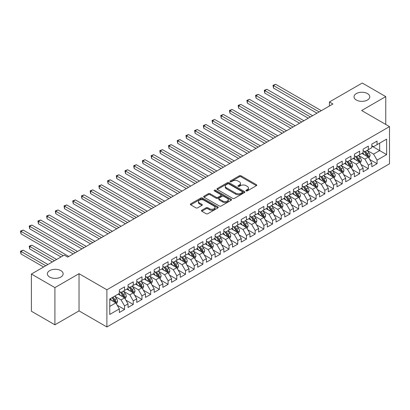 <?xml version="1.0" encoding="UTF-8"?>
<svg xmlns="http://www.w3.org/2000/svg" width="410" height="410" viewBox="0 0 410 410"><rect width="100%" height="100%" fill="white"/><g stroke="black" fill="none" stroke-linecap="round" stroke-linejoin="round"><path stroke-width="0.61" d="M246.128 190.916A0.846 0.487 0 0 0 247.322 190.916L256.404 185.674A1.209 0.697 0 0 0 256.757 185.176A1.209 0.697 0 0 0 256.404 184.684L241.024 175.803A1.209 0.697 0 0 0 239.312 175.803L230.23 181.046A0.846 0.487 0 0 0 229.984 181.394A0.846 0.487 0 0 0 230.23 181.738A0.846 0.487 0 0 0 231.43 181.738L232.603 181.061A3.869 2.235 0 0 1 238.072 181.061L239.353 181.799A3.869 2.235 0 0 1 240.485 183.378A3.869 2.235 0 0 1 239.353 184.956L238.179 185.633A0.846 0.487 0 0 0 237.933 185.981A0.846 0.487 0 0 0 238.179 186.324A0.846 0.487 0 0 0 239.378 186.324L240.552 185.648A3.869 2.235 0 0 1 246.02 185.648L247.302 186.386A3.869 2.235 0 0 1 248.434 187.964A3.869 2.235 0 0 1 247.302 189.543L246.128 190.225A0.846 0.487 0 0 0 245.882 190.568A0.846 0.487 0 0 0 246.128 190.916L246.128 190.225M60.829 270.62A7.882 4.551 0 0 0 52.239 269.636A7.882 4.551 0 0 0 47.375 273.839A7.882 4.551 0 0 0 49.682 277.058A7.882 4.551 0 0 0 58.271 278.041A7.882 4.551 0 0 0 63.135 273.839A7.882 4.551 0 0 0 60.829 270.62M367.473 93.582A7.882 4.551 0 0 0 358.883 92.599A7.882 4.551 0 0 0 354.02 96.801A7.882 4.551 0 0 0 356.326 100.019A7.882 4.551 0 0 0 364.915 101.004A7.882 4.551 0 0 0 369.779 96.801A7.882 4.551 0 0 0 367.473 93.582M201.797 210.243A1.209 0.697 0 0 0 201.443 210.735A1.209 0.697 0 0 0 201.797 211.232L206.112 213.723A1.209 0.697 0 0 0 207.819 213.723L217.905 207.901A1.209 0.697 0 0 0 218.258 207.409A1.209 0.697 0 0 0 217.905 206.912L202.519 198.03A1.209 0.697 0 0 0 200.813 198.03L190.727 203.852A1.209 0.697 0 0 0 190.373 204.349A1.209 0.697 0 0 0 190.727 204.841L195.939 207.849A1.209 0.697 0 0 0 197.651 207.849L201.966 205.359A1.209 0.697 0 0 0 202.32 204.867A1.209 0.697 0 0 0 201.966 204.37L199.383 202.878A3.234 1.865 0 0 1 198.435 201.561A3.234 1.865 0 0 1 200.428 199.834A3.234 1.865 0 0 1 203.954 200.239L214.082 206.086A3.234 1.865 0 0 1 215.03 207.409A3.234 1.865 0 0 1 213.031 209.131A3.234 1.865 0 0 1 209.51 208.726L207.819 207.752A1.209 0.697 0 0 0 206.112 207.752L201.797 210.243L201.797 211.232M54.909 287.615L54.909 324.812L79.027 310.888L79.027 273.69L54.909 287.615L31.401 274.039L64.226 255.092L67.706 257.101L332.91 103.991L329.425 101.977L329.425 106M79.027 273.69L106.887 289.773L389.5 126.608L389.5 163.805L106.887 326.97L106.887 289.773M385.759 124.445L385.759 96.601L361.64 110.526L389.5 126.608M385.759 96.601L362.25 83.03L329.425 101.977M232.69 198.378A1.209 0.697 0 0 0 234.397 198.378L244.483 192.556A1.209 0.697 0 0 0 244.837 192.059A1.209 0.697 0 0 0 244.483 191.567L229.098 182.686A1.209 0.697 0 0 0 227.391 182.686L217.305 188.508A1.209 0.697 0 0 0 216.951 189.005A1.209 0.697 0 0 0 217.305 189.497L232.69 198.378M214.696 191.096A0.846 0.487 0 0 1 215.552 191.219L231.178 200.239L221.108 206.051A1.209 0.697 0 0 1 219.401 206.051L204.016 197.169L204.016 196.18A1.209 0.697 0 0 0 203.662 196.677A1.209 0.697 0 0 0 204.016 197.169M204.016 196.18L208.331 193.689A1.209 0.697 0 0 1 210.043 193.689L216.28 197.292A1.209 0.697 0 0 0 217.992 197.292L220.852 195.637A1.209 0.697 0 0 0 221.205 195.145A1.209 0.697 0 0 0 220.852 194.653L214.358 190.901A0.846 0.487 0 0 1 214.112 190.558A0.846 0.487 0 0 1 214.635 190.107A0.846 0.487 0 0 1 215.552 190.209L231.194 199.239A1.209 0.697 0 0 1 231.547 199.737A1.209 0.697 0 0 1 231.194 200.229L231.194 199.239M371.824 146.062L379.66 150.588L379.66 143.146L386.625 139.123L377.051 144.653L377.051 141.086L371.824 144.1L371.824 147.672L368.344 149.681L368.344 146.114L363.122 149.127L363.122 152.699L359.637 154.708L359.637 151.141L354.414 154.155L354.414 157.722L350.929 159.736L350.929 156.164L345.707 159.183L345.707 162.749L342.222 164.764L342.222 161.191L336.999 164.21L336.999 167.777L333.514 169.786L333.514 166.219L328.292 169.233L328.292 172.805L324.812 174.814L324.812 171.247L319.585 174.26L319.585 177.832L316.105 179.841L316.105 176.274L310.882 179.288L310.882 182.855L307.397 184.869L307.397 181.297L302.175 184.315L302.175 187.882L298.69 189.897L298.69 186.324L293.468 189.343L293.468 192.91L289.983 194.919L289.983 191.352L284.76 194.371L284.76 197.938L281.275 199.947L281.275 196.38L276.053 199.393L276.053 202.965L272.573 204.974L272.573 201.407L267.346 204.421L267.346 207.993L263.866 210.002L263.866 206.43L258.643 209.448L258.643 213.015L255.158 215.03L255.158 211.457L249.936 214.476L249.936 218.043L246.451 220.057L246.451 216.485L241.229 219.504L241.229 223.071L237.744 225.08L237.744 221.513L232.521 224.526L232.521 228.098L229.036 230.107L229.036 226.54L223.814 229.554L223.814 233.126L220.334 235.135L220.334 231.568L215.106 234.582L215.106 238.148L211.627 240.163L211.627 236.59L206.404 239.609L206.404 243.176L202.919 245.19L202.919 241.618L197.697 244.637L197.697 248.204L194.212 250.213L194.212 246.646L188.989 249.659L188.989 253.231L185.504 255.24L185.504 251.673L180.282 254.687L180.282 258.259L176.797 260.268L176.797 256.701L171.575 259.714L171.575 263.287L168.095 265.296L168.095 261.724L162.867 264.742L162.867 268.309L159.387 270.323L159.387 266.751L154.165 269.77L154.165 273.337L150.68 275.346L150.68 271.779L145.458 274.797L145.458 278.364L141.973 280.373L141.973 276.806L136.75 279.82L136.75 283.392L133.265 285.401L133.265 281.834L128.043 284.847L128.043 288.42L124.558 290.429L124.558 286.862L119.336 289.875L119.336 293.442L109.757 298.972L109.757 314.455L119.336 308.925L115.856 302.893L109.757 299.377M386.625 139.123L386.625 154.606L377.051 160.136L373.566 154.104L367.252 150.46M369.692 159.459L377.051 163.708L377.051 160.136M377.051 163.708L371.824 166.721L371.824 163.154L368.344 165.163L364.859 159.131L358.55 155.487M360.984 164.487L368.344 168.73L368.344 165.163M368.344 168.73L363.122 171.749L363.122 168.182L359.637 170.191L356.152 164.159L349.843 160.515M352.277 169.514L359.637 173.758L359.637 170.191M359.637 173.758L354.414 176.777L354.414 173.204L350.929 175.219L347.449 169.186L341.135 165.543M343.575 174.537L350.929 178.786L350.929 175.219M350.929 178.786L345.707 181.804L345.707 178.232L342.222 180.246L338.742 174.214L332.428 170.565M334.867 179.565L342.222 183.813L342.222 180.246M342.222 183.813L336.999 186.827L336.999 183.26L333.514 185.269L330.035 179.237L323.721 175.593M326.16 184.592L333.514 188.841L333.514 185.269M333.514 188.841L328.292 191.854L328.292 188.287L324.812 190.296L321.327 184.264L315.013 180.62M317.453 189.62L324.812 193.868L324.812 190.296M324.812 193.868L319.585 196.882L319.585 193.315L316.105 195.324L312.62 189.292L306.311 185.648M308.745 194.647L316.105 198.891L316.105 195.324M316.105 198.891L310.882 201.91L310.882 198.337L307.397 200.352L303.912 194.32L297.604 190.676M300.038 199.67L307.397 203.919L307.397 200.352M307.397 203.919L302.175 206.937L302.175 203.365L298.69 205.379L295.21 199.347L288.896 195.698M291.336 204.698L298.69 208.946L298.69 205.379M298.69 208.946L293.468 211.96L293.468 208.393L289.983 210.402L286.503 204.37L280.189 200.726M282.628 209.725L289.983 213.974L289.983 210.402M289.983 213.974L284.76 216.987L284.76 213.42L281.275 215.429L277.795 209.397L271.481 205.753M273.921 214.753L281.275 219.001L281.275 215.429M281.275 219.001L276.053 222.015L276.053 218.448L272.573 220.457L269.088 214.425L262.774 210.781M265.214 219.78L272.573 224.024L272.573 220.457M272.573 224.024L267.346 227.043L267.346 223.476L263.866 225.485L260.381 219.452L254.072 215.809M256.506 224.803L263.866 229.052L263.866 225.485M263.866 229.052L258.643 232.07L258.643 228.498L255.158 230.512L251.673 224.48L245.364 220.836M247.799 229.831L255.158 234.079L255.158 230.512M255.158 234.079L249.936 237.098L249.936 233.526L246.451 235.535L242.971 229.503L236.657 225.859M239.097 234.858L246.451 239.107L246.451 235.535M246.451 239.107L241.229 242.12L241.229 238.553L237.744 240.562L234.264 234.53L227.95 230.886M230.389 239.886L237.744 244.134L237.744 240.562M237.744 244.134L232.521 247.148L232.521 243.581L229.036 245.59L225.556 239.558L219.242 235.914M221.682 244.913L229.036 249.157L229.036 245.59M229.036 249.157L223.814 252.176L223.814 248.609L220.334 250.618L216.849 244.585L210.535 240.942M212.974 249.941L220.334 254.185L220.334 250.618M220.334 254.185L215.106 257.203L215.106 253.631L211.627 255.645L208.142 249.613L201.833 245.969M204.267 254.964L211.627 259.212L211.627 255.645M211.627 259.212L206.404 262.231L206.404 258.659L202.919 260.673L199.434 254.641L193.125 250.992M195.56 259.991L202.919 264.24L202.919 260.673M202.919 264.24L197.697 267.253L197.697 263.686L194.212 265.695L190.732 259.663L184.418 256.019M186.857 265.019L194.212 269.267L194.212 265.695M194.212 269.267L188.989 272.281L188.989 268.714L185.504 270.723L182.025 264.691L175.711 261.047M178.15 270.046L185.504 274.295L185.504 270.723M185.504 274.295L180.282 277.309L180.282 273.742L176.797 275.751L173.317 269.718L167.003 266.075M169.443 275.074L176.797 279.318L176.797 275.751M176.797 279.318L171.575 282.336L171.575 278.764L168.095 280.778L164.61 274.746L158.296 271.102M160.735 280.097L168.095 284.345L168.095 280.778M168.095 284.345L162.867 287.364L162.867 283.792L159.387 285.806L155.902 279.774L149.594 276.13M152.028 285.124L159.387 289.373L159.387 285.806M159.387 289.373L154.165 292.386L154.165 288.819L150.68 290.828L147.195 284.796L140.886 281.152M143.321 290.152L150.68 294.401L150.68 290.828M150.68 294.401L145.458 297.414L145.458 293.847L141.973 295.856L138.493 289.824L132.179 286.18M134.618 295.18L141.973 299.428L141.973 295.856M141.973 299.428L136.75 302.442L136.75 298.875L133.265 300.884L129.785 294.851L123.471 291.208M125.911 300.207L133.265 304.451L133.265 300.884M133.265 304.451L128.043 307.469L128.043 303.902L124.558 305.911L121.078 299.879L114.764 296.235M117.204 305.23L124.558 309.478L124.558 305.911M124.558 309.478L119.336 312.497L119.336 308.925M119.336 291.433L121.078 292.438L124.558 290.429M109.757 306.413L115.856 302.893M128.043 286.406L129.785 287.41L133.265 285.401M121.078 299.879L124.558 297.87L118.116 294.149M128.043 303.902L124.558 297.87M136.75 281.378L138.493 282.387L141.973 280.373M129.785 294.851L133.265 292.842L126.823 289.122M136.75 298.875L133.265 292.842M145.458 276.355L147.195 277.36L150.68 275.346M138.493 289.824L141.973 287.815L135.531 284.094M145.458 293.847L141.973 287.815M154.165 271.328L155.902 272.332L159.387 270.323M147.195 284.796L150.68 282.787L144.238 279.066M154.165 288.819L150.68 282.787M162.867 266.3L164.61 267.305L168.095 265.296M155.902 279.774L159.387 277.76L152.945 274.039M162.867 283.792L159.387 277.76M171.575 261.272L173.317 262.277L176.797 260.268M164.61 274.746L168.095 272.732L161.648 269.016M171.575 278.764L168.095 272.732M180.282 256.245L182.025 257.254L185.504 255.24M173.317 269.718L176.797 267.709L170.355 263.989M180.282 273.742L176.797 267.709M188.989 251.222L190.732 252.227L194.212 250.213M182.025 264.691L185.504 262.682L179.062 258.961M188.989 268.714L185.504 262.682M197.697 246.195L199.434 247.199L202.919 245.19M190.732 259.663L194.212 257.654L187.77 253.933M197.697 263.686L194.212 257.654M206.404 241.167L208.142 242.172L211.627 240.163M199.434 254.641L202.919 252.627L196.477 248.906M206.404 258.659L202.919 252.627M215.106 236.139L216.849 237.144L220.334 235.135M208.142 249.613L211.627 247.599L205.184 243.883M215.106 253.631L211.627 247.599M223.814 231.112L225.556 232.116L229.036 230.107M216.849 244.585L220.334 242.576L213.887 238.856M223.814 248.609L220.334 242.576M232.521 226.089L234.264 227.094L237.744 225.08M225.556 239.558L229.036 237.549L222.594 233.828M232.521 243.581L229.036 237.549M241.229 221.062L242.971 222.066L246.451 220.057M234.264 234.53L237.744 232.521L231.301 228.8M241.229 238.553L237.744 232.521M249.936 216.034L251.673 217.039L255.158 215.03M242.971 229.503L246.451 227.494L240.009 223.773M249.936 233.526L246.451 227.494M258.643 211.006L260.381 212.011L263.866 210.002M251.673 224.48L255.158 222.466L248.716 218.75M258.643 228.498L255.158 222.466M267.346 205.979L269.088 206.983L272.573 204.974M260.381 219.452L263.866 217.443L257.424 213.723M267.346 223.476L263.866 217.443M276.053 200.951L277.795 201.961L281.275 199.947M269.088 214.425L272.573 212.416L266.126 208.695M276.053 218.448L272.573 212.416M284.76 195.929L286.503 196.933L289.983 194.919M277.795 209.397L281.275 207.388L274.833 203.667M284.76 213.42L281.275 207.388M293.468 190.901L295.21 191.906L298.69 189.897M286.503 204.37L289.983 202.361L283.541 198.64M293.468 208.393L289.983 202.361M302.175 185.873L303.912 186.878L307.397 184.869M295.21 199.347L298.69 197.333L292.248 193.612M302.175 203.365L298.69 197.333M310.882 180.846L312.62 181.85L316.105 179.841M303.912 194.32L307.397 192.305L300.955 188.59M310.882 198.337L307.397 192.305M319.585 175.818L321.327 176.828L324.812 174.814M312.62 189.292L316.105 187.283L309.663 183.562M319.585 193.315L316.105 187.283M328.292 170.796L330.035 171.8L333.514 169.786M321.327 184.264L324.812 182.255L318.365 178.534M328.292 188.287L324.812 182.255M336.999 165.768L338.742 166.773L342.222 164.764M330.035 179.237L333.514 177.228L327.072 173.507M336.999 183.26L333.514 177.228M345.707 160.74L347.449 161.745L350.929 159.736M338.742 174.214L342.222 172.2L335.78 168.479M345.707 178.232L342.222 172.2M354.414 155.713L356.152 156.717L359.637 154.708M347.449 169.186L350.929 167.172L344.487 163.457M354.414 173.204L350.929 167.172M363.122 150.685L364.859 151.69L368.344 149.681M356.152 164.159L359.637 162.15L353.194 158.429M363.122 168.182L359.637 162.15M371.824 145.658L373.566 146.667L377.051 144.653M364.859 159.131L368.344 157.122L361.902 153.401M371.824 163.154L368.344 157.122M31.401 274.039L31.401 311.241L54.909 324.812M79.027 310.888L106.887 326.97M373.566 154.104L379.66 150.588L386.625 154.606M246.466 191.034L247.302 190.553A3.869 2.235 0 0 0 248.434 188.974L248.434 187.964M240.485 183.378L240.485 184.382A3.869 2.235 0 0 1 239.353 185.961L238.517 186.447M256.388 185.684L241.024 176.807A1.209 0.697 0 0 0 239.312 176.807L230.569 181.855M244.468 192.567L229.098 183.69A1.209 0.697 0 0 0 227.391 183.69L217.32 189.507M242.346 192.408A0.846 0.487 0 0 0 242.592 192.059A0.846 0.487 0 0 0 242.346 191.716L228.841 183.921A0.846 0.487 0 0 0 227.647 183.921L226.407 184.638A3.869 2.235 0 0 0 225.274 186.217A3.869 2.235 0 0 0 226.407 187.795L235.637 193.12A3.869 2.235 0 0 0 241.106 193.12L242.346 192.408L242.346 193.412A0.846 0.487 0 0 0 242.592 193.069L242.592 192.059M225.274 186.217L225.274 187.221A3.869 2.235 0 0 0 226.407 188.8L226.407 187.795M242.346 193.412L241.106 194.13A3.869 2.235 0 0 1 235.637 194.13L226.407 188.8M204.031 197.179L208.331 194.694L208.331 193.689M221.205 195.145L221.205 196.149A1.209 0.697 0 0 1 220.852 196.646L217.992 198.296A1.209 0.697 0 0 1 216.28 198.296L210.043 194.694A1.209 0.697 0 0 0 208.331 194.694M222.753 201.028A3.234 1.865 0 0 0 226.279 201.433A3.234 1.865 0 0 0 228.273 199.711A3.234 1.865 0 0 0 227.324 198.389L223.757 196.328A1.209 0.697 0 0 0 222.051 196.328L219.186 197.984A1.209 0.697 0 0 0 218.832 198.476A1.209 0.697 0 0 0 219.186 198.968L222.753 201.028L222.753 202.033A3.234 1.865 0 0 0 226.279 202.437A3.234 1.865 0 0 0 228.273 200.715L228.273 199.711M218.832 198.476L218.832 199.48A1.209 0.697 0 0 0 219.186 199.972L219.186 198.968M222.753 202.033L219.186 199.972M215.03 207.409L215.03 208.413A3.234 1.865 0 0 1 213.031 210.135A3.234 1.865 0 0 1 209.51 209.73L207.819 208.757A1.209 0.697 0 0 0 206.112 208.757L201.812 211.237M198.435 201.561L198.435 202.566A3.234 1.865 0 0 0 199.383 203.883L199.383 202.878M201.951 205.369L199.383 203.883M217.889 207.911L202.519 199.04A1.209 0.697 0 0 0 200.813 199.04L190.742 204.851M368.99 158.239L370.066 155.605A3.265 1.886 -120 0 0 369.026 152.822L367.175 150.357M364.229 154.744L362.824 152.868M273.47 108.178L299.561 123.241L256.055 98.123L256.055 95.612L258.233 94.351L303.912 120.73M367.729 156.763L368.303 155.744A3.265 1.886 -120 0 0 367.37 153.781L365.52 151.31M364.464 151.464L366.75 154.514A1.66 0.958 60 0 1 367.053 155.021L368.303 155.744M363.89 151.131L366.325 154.38A3.265 1.886 60 0 1 367.263 156.343L367.324 156.533M319.149 111.93L273.47 85.557L275.643 84.301L321.327 110.674M316.976 113.186L273.47 88.068L273.47 85.557L272.988 85.28L275.643 84.301M273.47 88.068L272.988 85.28M360.282 163.262L361.359 160.628A3.265 1.886 -120 0 0 360.318 157.85L358.468 155.38M355.521 159.772L354.117 157.896M264.763 113.201L290.854 128.268L247.348 103.151L247.348 100.635L249.526 99.379L295.21 125.752M359.022 161.791L359.601 160.766A3.265 1.886 -120 0 0 358.663 158.808L356.813 156.338M355.757 156.492L358.043 159.541A1.66 0.958 60 0 1 358.345 160.043L359.601 160.766M355.183 156.159L357.617 159.408A3.265 1.886 60 0 1 358.555 161.371L358.622 161.56M351.575 168.29L352.651 165.655A3.265 1.886 -120 0 0 351.611 162.878L349.761 160.407M346.814 164.799L345.41 162.924M256.055 118.229L282.147 133.296L238.64 108.178L238.64 105.662L240.819 104.406L286.503 130.78M350.314 166.819L350.893 165.794A3.265 1.886 -120 0 0 349.961 163.831L348.111 161.366M347.055 161.519L349.335 164.569A1.66 0.958 60 0 1 349.638 165.071L350.893 165.794M346.481 161.186L348.915 164.436A3.265 1.886 60 0 1 349.848 166.398L349.914 166.588M310.447 116.958L264.763 90.584L266.941 89.324L312.62 115.702M308.269 118.213L264.763 93.096L264.763 90.584L264.281 90.308L266.941 89.324M264.763 93.096L264.281 90.308M301.739 121.985L255.579 95.335L258.233 94.351M256.055 98.123L255.579 95.335M342.868 173.317L343.949 170.683A3.265 1.886 -120 0 0 342.904 167.905L341.058 165.435M338.106 169.827L336.702 167.946M247.348 123.256L273.439 138.324L229.933 113.201L229.933 110.69L232.111 109.434L277.795 135.807M341.607 171.846L342.186 170.821A3.265 1.886 -120 0 0 341.253 168.858L339.403 166.388M338.347 166.542L340.633 169.591A1.66 0.958 60 0 1 340.93 170.099L342.186 170.821M337.773 166.214L340.208 169.463A3.265 1.886 60 0 1 341.14 171.426L341.207 171.616M334.16 178.345L335.242 175.711A3.265 1.886 -120 0 0 334.201 172.933L332.351 170.463M329.404 174.85L327.995 172.974M238.64 128.284L264.737 143.346L221.231 118.229L221.231 115.717L223.404 114.462L269.088 140.835M332.905 176.874L333.479 175.849A3.265 1.886 -120 0 0 332.546 173.886L330.696 171.416M329.64 171.57L331.926 174.619A1.66 0.958 60 0 1 332.228 175.126L333.479 175.849M329.066 171.242L331.5 174.491A3.265 1.886 60 0 1 332.433 176.454L332.5 176.638M293.032 127.013L246.871 100.358L249.526 99.379M247.348 103.151L246.871 100.358M284.325 132.035L238.164 105.385L240.819 104.406M238.64 108.178L238.164 105.385M325.453 183.373L326.534 180.738A3.265 1.886 -120 0 0 325.494 177.955L323.644 175.49M320.697 179.877L319.287 178.001M229.933 133.311L256.03 148.374L212.523 123.256L212.523 120.745L214.702 119.484L260.381 145.863M324.197 181.902L324.771 180.877A3.265 1.886 -120 0 0 323.838 178.914L321.988 176.443M320.933 176.597L323.218 179.647A1.66 0.958 60 0 1 323.521 180.154L324.771 180.877M320.359 176.264L322.793 179.518A3.265 1.886 60 0 1 323.726 181.476L323.792 181.666M275.617 137.063L229.457 110.413L232.111 109.434M229.933 113.201L229.457 110.413M316.751 188.395L317.827 185.761A3.265 1.886 -120 0 0 316.786 182.983L314.936 180.518M311.989 184.905L310.585 183.029M221.231 138.334L247.322 153.401L203.816 128.284L203.816 125.767L205.994 124.512L251.673 150.89M315.49 186.924L316.064 185.904A3.265 1.886 -120 0 0 315.131 183.941L313.281 181.471M312.225 181.625L314.511 184.674A1.66 0.958 60 0 1 314.813 185.176L316.064 185.904M311.651 181.292L314.086 184.541A3.265 1.886 60 0 1 315.023 186.504L315.085 186.693M266.91 142.091L220.749 115.441L223.404 114.462M221.231 118.229L220.749 115.441M308.043 193.423L309.119 190.788A3.265 1.886 -120 0 0 308.079 188.011L306.229 185.54M303.282 189.933L301.878 188.057M212.523 143.362L238.615 158.429L195.109 133.311L195.109 130.795L197.287 129.539L242.971 155.913M306.782 191.952L307.362 190.927A3.265 1.886 -120 0 0 306.424 188.964L304.574 186.499M303.518 186.652L305.804 189.702A1.66 0.958 60 0 1 306.106 190.204L307.362 190.927M302.944 186.319L305.378 189.569A3.265 1.886 60 0 1 306.316 191.531L306.383 191.721M258.208 147.118L212.042 120.468L214.702 119.484M212.523 123.256L212.042 120.468M299.336 198.45L300.412 195.816A3.265 1.886 -120 0 0 299.372 193.038L297.522 190.568M294.575 194.96L293.17 193.084M203.816 148.389L229.907 163.457L186.401 138.334L186.401 135.823L188.579 134.567L234.264 160.94M298.075 196.979L298.654 195.954A3.265 1.886 -120 0 0 297.721 193.991L295.871 191.521M294.816 191.68L297.096 194.729A1.66 0.958 60 0 1 297.399 195.232L298.654 195.954M294.242 191.347L296.676 194.596A3.265 1.886 60 0 1 297.609 196.559L297.675 196.749M249.5 152.146L203.339 125.491L205.994 124.512M203.816 128.284L203.339 125.491M290.628 203.478L291.71 200.844A3.265 1.886 -120 0 0 290.664 198.066L288.819 195.596M285.867 199.988L284.463 198.107M195.109 153.417L221.2 168.479L177.694 143.362L177.694 140.85L179.872 139.595L225.556 165.968M289.368 202.007L289.947 200.982A3.265 1.886 -120 0 0 289.014 199.019L287.164 196.549M286.108 196.703L288.394 199.752A1.66 0.958 60 0 1 288.691 200.259L289.947 200.982M285.534 196.375L287.969 199.624A3.265 1.886 60 0 1 288.901 201.587L288.968 201.776M240.793 157.173L194.632 130.518L197.287 129.539M195.109 133.311L194.632 130.518M281.921 208.505L283.002 205.871A3.265 1.886 -120 0 0 281.962 203.093L280.112 200.623M277.165 205.01L275.756 203.135M186.401 158.445L212.498 173.507L168.992 148.389L168.992 145.878L171.165 144.617L216.849 170.996M280.665 207.035L281.239 206.01A3.265 1.886 -120 0 0 280.307 204.047L278.457 201.576M277.401 201.73L279.687 204.78A1.66 0.958 60 0 1 279.989 205.287L281.239 206.01M276.827 201.397L279.261 204.651A3.265 1.886 60 0 1 280.194 206.614L280.261 206.799M232.086 162.196L185.925 135.546L188.579 134.567M186.401 138.334L185.925 135.546M273.214 213.528L274.295 210.894A3.265 1.886 -120 0 0 273.255 208.116L271.405 205.651M268.458 210.038L267.048 208.162M177.694 163.472L203.79 178.534L160.284 153.417L160.284 150.9L162.457 149.645L208.142 176.023M271.958 212.057L272.532 211.037A3.265 1.886 -120 0 0 271.599 209.074L269.749 206.604M268.693 206.758L270.979 209.807A1.66 0.958 60 0 1 271.282 210.309L272.532 211.037M268.119 206.425L270.554 209.674A3.265 1.886 60 0 1 271.487 211.637L271.553 211.826M223.378 167.224L177.217 140.574L179.872 139.595M177.694 143.362L177.217 140.574M264.511 218.556L265.588 215.921A3.265 1.886 -120 0 0 264.547 213.144L262.697 210.673M259.75 215.065L258.346 213.19M168.992 168.495L195.083 183.562L151.577 158.445L151.577 155.928L153.755 154.672L199.434 181.046M263.251 217.085L263.825 216.06A3.265 1.886 -120 0 0 262.892 214.097L261.042 211.632M259.986 211.785L262.272 214.835A1.66 0.958 60 0 1 262.574 215.337L263.825 216.06M259.412 211.452L261.846 214.702A3.265 1.886 60 0 1 262.784 216.664L262.846 216.854M214.671 172.251L168.51 145.601L171.165 144.617M168.992 148.389L168.51 145.601M255.804 223.583L256.88 220.949A3.265 1.886 -120 0 0 255.84 218.171L253.99 215.701M251.043 220.093L249.639 218.217M160.284 173.522L186.376 188.59L142.87 163.467L142.87 160.956L145.048 159.7L190.732 186.073M254.543 222.112L255.122 221.087A3.265 1.886 -120 0 0 254.185 219.124L252.334 216.659M251.279 216.813L253.564 219.862A1.66 0.958 60 0 1 253.867 220.365L255.122 221.087M250.705 216.48L253.139 219.729A3.265 1.886 60 0 1 254.077 221.692L254.144 221.882M205.969 177.279L159.803 150.629L162.457 149.645M160.284 153.417L159.803 150.629M247.097 228.611L248.173 225.977A3.265 1.886 -120 0 0 247.133 223.199L245.282 220.729M242.336 225.121L240.931 223.24M151.577 178.55L177.668 193.612L134.162 168.495L134.162 165.983L136.34 164.728L182.025 191.101M245.836 227.14L246.415 226.115A3.265 1.886 -120 0 0 245.477 224.152L243.632 221.682M242.576 221.836L244.857 224.885A1.66 0.958 60 0 1 245.159 225.392L246.415 226.115M242.002 221.508L244.437 224.757A3.265 1.886 60 0 1 245.37 226.72L245.436 226.909M197.261 182.306L151.1 155.651L153.755 154.672M151.577 158.445L151.1 155.651M238.389 233.638L239.471 231.004A3.265 1.886 -120 0 0 238.425 228.226L236.58 225.756M233.628 230.143L232.224 228.267M142.87 183.577L168.961 198.64L125.455 173.522L125.455 171.011L127.633 169.755L173.317 196.129M237.129 232.168L237.708 231.143A3.265 1.886 -120 0 0 236.775 229.18L234.925 226.709M233.869 226.863L236.155 229.913A1.66 0.958 60 0 1 236.452 230.42L237.708 231.143M233.295 226.535L235.729 229.784A3.265 1.886 60 0 1 236.662 231.747L236.729 231.932M188.554 187.329L142.393 160.679L145.048 159.7M142.87 163.467L142.393 160.679M229.682 238.666L230.763 236.032A3.265 1.886 -120 0 0 229.723 233.249L227.873 230.784M224.926 235.171L223.517 233.295M134.162 188.605L160.259 203.667L116.753 178.55L116.753 176.039L118.926 174.778L164.61 201.156M228.426 237.195L229 236.17A3.265 1.886 -120 0 0 228.068 234.207L226.217 231.737M225.162 231.891L227.447 234.94A1.66 0.958 60 0 1 227.75 235.448L229 236.17M224.588 231.558L227.022 234.807A3.265 1.886 60 0 1 227.955 236.77L228.021 236.959M179.846 192.357L133.686 165.707L136.34 164.728M134.162 168.495L133.686 165.707M220.975 243.689L222.056 241.054A3.265 1.886 -120 0 0 221.016 238.277L219.165 235.806M216.219 240.198L214.809 238.323M125.455 193.628L151.551 208.695L108.045 183.577L108.045 181.061L110.218 179.805L155.902 206.179M219.719 242.218L220.293 241.193A3.265 1.886 -120 0 0 219.36 239.235L217.51 236.765M216.454 236.918L218.74 239.968A1.66 0.958 60 0 1 219.042 240.47L220.293 241.193M215.88 236.585L218.315 239.835A3.265 1.886 60 0 1 219.247 241.797L219.314 241.987M171.139 197.384L124.978 170.734L127.633 169.755M125.455 173.522L124.978 170.734M212.272 248.716L213.349 246.082A3.265 1.886 -120 0 0 212.308 243.304L210.458 240.834M207.511 245.226L206.107 243.35M116.753 198.655L142.844 213.723L99.338 188.605L99.338 186.089L101.516 184.833L147.195 211.206M211.012 247.245L211.586 246.22A3.265 1.886 -120 0 0 210.653 244.257L208.803 241.792M207.747 241.946L210.033 244.995A1.66 0.958 60 0 1 210.335 245.498L211.586 246.22M207.173 241.613L209.607 244.862A3.265 1.886 60 0 1 210.545 246.825L210.607 247.015M162.432 202.412L116.271 175.762L118.926 174.778M116.753 178.55L116.271 175.762M203.565 253.744L204.641 251.11A3.265 1.886 -120 0 0 203.601 248.332L201.751 245.862M198.804 250.254L197.4 248.373M108.045 203.683L134.137 218.75M202.304 252.273L202.883 251.248A3.265 1.886 -120 0 0 201.945 249.285L200.095 246.815M199.04 246.969L201.325 250.018A1.66 0.958 60 0 1 201.628 250.525L202.883 251.248M198.466 246.641L200.9 249.89A3.265 1.886 60 0 1 201.838 251.853L201.904 252.042M153.729 207.439L107.563 180.784L110.218 179.805M108.045 183.577L107.563 180.784M194.858 258.772L195.934 256.137A3.265 1.886 -120 0 0 194.893 253.359L193.043 250.889M190.096 255.281L188.692 253.4M99.338 208.71L125.429 223.773L81.923 198.655L81.923 196.144L84.101 194.888L129.785 221.262M193.597 257.301L194.176 256.276A3.265 1.886 -120 0 0 193.238 254.313L191.393 251.842M190.337 251.996L192.618 255.046A1.66 0.958 60 0 1 192.92 255.553L194.176 256.276M189.763 251.668L192.198 254.917A3.265 1.886 60 0 1 193.13 256.88L193.197 257.065M145.022 212.462L98.861 185.812L101.516 184.833M99.338 188.605L98.861 185.812M186.15 263.799L187.232 261.165A3.265 1.886 -120 0 0 186.186 258.382L184.341 255.917M181.389 260.304L179.985 258.428M90.63 213.738L116.722 228.8L73.216 203.683L73.216 201.172L75.394 199.911L121.078 226.289M184.889 262.328L185.469 261.303A3.265 1.886 -120 0 0 184.536 259.34L182.686 256.87M181.63 257.024L183.916 260.073A1.66 0.958 60 0 1 184.213 260.581L185.469 261.303M181.056 256.691L183.49 259.945A3.265 1.886 60 0 1 184.423 261.903L184.49 262.092M136.315 217.49L90.63 191.116L92.809 189.861L138.493 216.234M134.137 218.745L90.63 193.628L90.63 191.116L90.154 190.84L92.809 189.861M90.63 193.628L90.154 190.84M177.443 268.822L178.524 266.187A3.265 1.886 -120 0 0 177.484 263.41L175.634 260.945M172.687 265.332L171.277 263.456M81.923 218.761L108.02 233.828L64.513 208.71L64.513 206.194L66.686 204.938L112.371 231.317M176.182 267.351L176.761 266.331A3.265 1.886 -120 0 0 175.828 264.368L173.978 261.898M172.923 262.051L175.208 265.101A1.66 0.958 60 0 1 175.511 265.603L176.761 266.331M172.349 261.718L174.783 264.968A3.265 1.886 60 0 1 175.716 266.93L175.782 267.12M127.607 222.517L81.446 195.867L84.101 194.888M81.923 198.655L81.446 195.867M168.736 273.849L169.817 271.215A3.265 1.886 -120 0 0 168.776 268.437L166.926 265.967M163.979 270.359L162.57 268.483M73.216 223.788L99.312 238.856L55.806 213.738L55.806 211.222L57.979 209.966L103.663 236.339M167.48 272.378L168.054 271.353A3.265 1.886 -120 0 0 167.121 269.39L165.271 266.925M164.215 267.079L166.501 270.128A1.66 0.958 60 0 1 166.803 270.631L168.054 271.353M163.641 266.746L166.076 269.995A3.265 1.886 60 0 1 167.008 271.958L167.075 272.148M118.9 227.545L72.739 200.895L75.394 199.911M73.216 203.683L72.739 200.895M160.033 278.877L161.109 276.243A3.265 1.886 -120 0 0 160.069 273.465L158.219 270.995M155.272 275.387L153.868 273.511M64.513 228.816L90.605 243.883L47.099 218.761L47.099 216.249L49.277 214.994L94.956 241.367M158.772 277.406L159.346 276.381A3.265 1.886 -120 0 0 158.414 274.418L156.564 271.953M155.508 272.107L157.794 275.156A1.66 0.958 60 0 1 158.096 275.658L159.346 276.381M154.934 271.774L157.368 275.023A3.265 1.886 60 0 1 158.306 276.986L158.368 277.175M110.193 232.572L64.032 205.917L66.686 204.938M64.513 208.71L64.032 205.917M151.326 283.904L152.402 281.27A3.265 1.886 -120 0 0 151.362 278.492L149.512 276.022M146.565 280.414L145.16 278.534M55.806 233.843L81.897 248.906L38.391 223.788L38.391 221.277L40.569 220.021L86.254 246.395M150.065 282.434L150.644 281.409A3.265 1.886 -120 0 0 149.706 279.446L147.856 276.976M146.8 277.129L149.086 280.179A1.66 0.958 60 0 1 149.389 280.686L150.644 281.409M146.226 276.801L148.661 280.05A3.265 1.886 60 0 1 149.599 282.013L149.665 282.203M101.49 237.6L55.324 210.945L57.979 209.966M55.806 213.738L55.324 210.945M142.618 288.932L143.695 286.298A3.265 1.886 -120 0 0 142.654 283.52L140.804 281.05M137.857 285.437L136.453 283.561M47.099 238.871L73.19 253.933L29.684 228.816L29.684 226.305L31.862 225.044L77.546 251.422M141.358 287.461L141.937 286.436A3.265 1.886 -120 0 0 140.999 284.473L139.154 282.003M138.098 282.157L140.379 285.206A1.66 0.958 60 0 1 140.681 285.714L141.937 286.436M137.524 281.824L139.959 285.078A3.265 1.886 60 0 1 140.891 287.041L140.958 287.226M92.783 242.623L46.622 215.973L49.277 214.994M47.099 218.761L46.622 215.973M133.911 293.955L134.992 291.32A3.265 1.886 -120 0 0 133.947 288.543L132.102 286.077M129.15 290.464L127.746 288.589M38.391 243.899L61.003 256.952L20.977 233.843L20.977 231.327L23.155 230.071L68.839 256.45M132.65 292.484L133.229 291.464A3.265 1.886 -120 0 0 132.297 289.501L130.447 287.031M129.391 287.184L131.677 290.234A1.66 0.958 60 0 1 131.974 290.736L133.229 291.464M128.817 286.851L131.251 290.101A3.265 1.886 60 0 1 132.184 292.063L132.251 292.253M84.076 247.65L37.915 221L40.569 220.021M38.391 223.788L37.915 221M125.204 298.982L126.285 296.348A3.265 1.886 -120 0 0 125.245 293.57L123.395 291.1M120.448 295.492L119.038 293.616M56.647 259.463L31.862 245.154L29.684 246.41L29.684 248.921L52.295 261.98M123.943 297.511L124.522 296.486A3.265 1.886 -120 0 0 123.589 294.529L121.739 292.058M120.683 292.212L122.969 295.261A1.66 0.958 60 0 1 123.272 295.764L124.522 296.486M120.109 291.879L122.544 295.128A3.265 1.886 60 0 1 123.477 297.091L123.543 297.281M29.684 248.921L29.207 246.133L54.474 260.719M29.207 246.133L31.862 245.154M75.368 252.678L29.207 226.028L31.862 225.044M29.684 228.816L29.207 226.028M116.496 304.01L117.578 301.376A3.265 1.886 -120 0 0 116.537 298.598L114.687 296.128M111.74 300.52L110.331 298.644M47.944 264.491L23.155 250.182L20.977 251.438L20.977 253.949L43.588 267.002M115.241 302.539L115.815 301.514A3.265 1.886 -120 0 0 114.882 299.551L113.032 297.086M112.217 297.558L114.262 300.289A1.66 0.958 60 0 1 114.564 300.791L115.815 301.514M111.986 297.686L113.836 300.156A3.265 1.886 60 0 1 114.769 302.119L114.836 302.308M20.977 253.949L20.5 251.161L45.766 265.747M20.5 251.161L23.155 250.182M63.181 255.691L20.5 231.055L23.155 230.071M20.977 233.843L20.5 231.055M247.302 190.553L247.302 189.543M238.179 186.324L238.179 185.633M239.353 185.961L239.353 184.956M230.23 181.738L230.23 181.046M239.312 176.807L239.312 175.803M241.024 176.807L241.024 175.803M256.404 185.674L256.404 184.684M217.305 189.497L217.305 188.508M227.391 183.69L227.391 182.686M229.098 183.69L229.098 182.686M244.483 192.556L244.483 191.567M235.637 194.13L235.637 193.12M241.106 194.13L241.106 193.12M210.043 194.694L210.043 193.689M216.28 198.296L216.28 197.292M217.992 198.296L217.992 197.292M220.852 196.646L220.852 195.637M215.552 191.219L215.552 190.209M206.112 208.757L206.112 207.752M207.819 208.757L207.819 207.752M209.51 209.73L209.51 208.726M201.966 205.359L201.966 204.37M190.727 204.841L190.727 203.852M200.813 199.04L200.813 198.03M202.519 199.04L202.519 198.03M217.905 207.901L217.905 206.912M367.934 156.886L370.045 155.667M367.37 153.781L369.026 152.822M364.961 155.17L366.325 154.38M359.227 161.909L361.338 160.694M358.663 158.808L360.318 157.85M356.254 160.197L357.617 159.408M350.519 166.937L352.631 165.717M349.961 163.831L351.611 162.878M347.552 165.225L348.915 164.436M341.812 171.964L343.923 170.744M341.253 168.858L342.904 167.905M338.844 170.247L340.208 169.463M333.11 176.992L335.221 175.772M332.546 173.886L334.201 172.933M330.137 175.275L331.5 174.491M324.402 182.019L326.514 180.8M323.838 178.914L325.494 177.955M321.43 180.303L322.793 179.518M315.695 187.047L317.806 185.827M315.131 183.941L316.786 182.983M312.722 185.33L314.086 184.541M306.987 192.07L309.099 190.855M306.424 188.964L308.079 188.011M304.015 190.358L305.378 189.569M298.28 197.097L300.392 195.877M297.721 193.991L299.372 193.038M295.313 195.385L296.676 194.596M289.573 202.125L291.684 200.905M289.014 199.019L290.664 198.066M286.605 200.408L287.969 199.624M280.87 207.152L282.982 205.933M280.307 204.047L281.962 203.093M277.898 205.436L279.261 204.651M272.163 212.18L274.275 210.96M271.599 209.074L273.255 208.116M269.191 210.463L270.554 209.674M263.456 217.203L265.567 215.988M262.892 214.097L264.547 213.144M260.483 215.491L261.846 214.702M254.748 222.23L256.86 221.01M254.185 219.124L255.84 218.171M251.776 220.518L253.139 219.729M246.041 227.258L248.152 226.038M245.477 224.152L247.133 223.199M243.074 225.541L244.437 224.757M237.334 232.285L239.445 231.066M236.775 229.18L238.425 228.226M234.366 230.569L235.729 229.784M228.631 237.313L230.743 236.093M228.068 234.207L229.723 233.249M225.659 235.596L227.022 234.807M219.924 242.336L222.035 241.121M219.36 239.235L221.016 238.277M216.951 240.624L218.315 239.835M211.217 247.363L213.328 246.143M210.653 244.257L212.308 243.304M208.244 245.651L209.607 244.862M202.509 252.391L204.621 251.171M201.945 249.285L203.601 248.332M199.537 250.674L200.9 249.89M193.802 257.418L195.913 256.199M193.238 254.313L194.893 253.359M190.834 255.702L192.198 254.917M185.095 262.446L187.206 261.226M184.536 259.34L186.186 258.382M182.127 260.729L183.49 259.945M176.392 267.474L178.504 266.254M175.828 264.368L177.484 263.41M173.42 265.757L174.783 264.968M167.685 272.496L169.796 271.282M167.121 269.39L168.776 268.437M164.712 270.784L166.076 269.995M158.977 277.524L161.089 276.304M158.414 274.418L160.069 273.465M156.005 275.812L157.368 275.023M150.27 282.551L152.382 281.332M149.706 279.446L151.362 278.492M147.298 280.835L148.661 280.05M141.563 287.579L143.674 286.359M140.999 284.473L142.654 283.52M138.595 285.862L139.959 285.078M132.855 292.607L134.967 291.387M132.297 289.501L133.947 288.543M129.888 290.89L131.251 290.101M124.153 297.629L126.265 296.415M123.589 294.529L125.245 293.57M121.181 295.917L122.544 295.128M115.446 302.657L117.557 301.437M114.882 299.551L116.537 298.598M112.473 300.945L113.836 300.156"/></g></svg>
